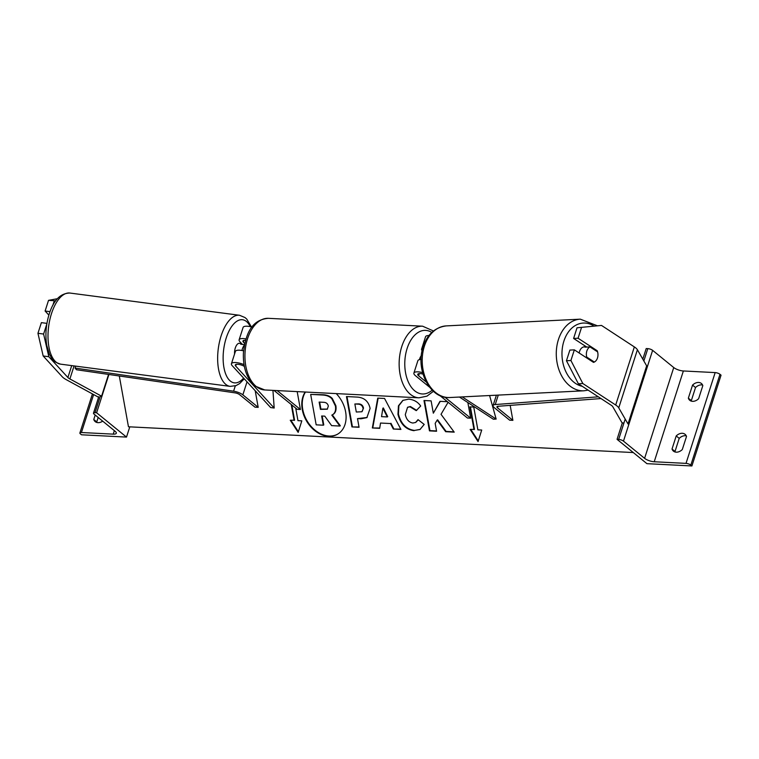 <?xml version="1.0" encoding="UTF-8"?>
<svg xmlns="http://www.w3.org/2000/svg" width="759" height="759" viewBox="0 0 759 759"><rect width="100%" height="100%" fill="white"/><g stroke="black" fill="none" stroke-linecap="round" stroke-linejoin="round"><path stroke-width="1.14" d="M243.554 350.838A9.668 3.112 -162.2 0 0 235.394 351.408L231.429 363.76A9.668 3.112 -162.2 0 0 232.15 365.601L270.659 407.574L274.189 408.038L272.936 390.373M244.037 364.652A9.668 3.112 -162.2 0 0 231.429 363.76M244.692 343.533L243.383 342.1A5.645 1.822 17.8 0 1 242.956 341.019A5.645 1.822 17.8 0 1 245.527 340.326M244.36 366.398A5.645 1.822 -162.2 0 0 238.762 364.396A5.645 1.822 -162.2 0 0 235.262 364.984A5.645 1.822 -162.2 0 0 235.688 366.066L274.189 408.038M245.963 338.922A9.668 3.112 17.8 0 0 239.123 339.785A9.668 3.112 17.8 0 0 239.844 341.635L242.387 344.406M277.187 390.591L300.412 409.499L297.196 409.329L273.971 390.42M300.412 409.499L297.186 391.606M252.035 327.072A9.668 3.112 -162.2 0 0 243.089 327.442L239.123 339.785M43.168 355.98L37.95 333.305L43.605 334.045L48.823 356.721L43.168 355.98L62.247 376.768A12.894 4.156 -162.2 0 0 63.272 377.726A12.894 4.156 -162.2 0 0 66.232 379.652L97.92 396.9M48.823 356.721L67.902 377.508A6.442 2.078 -162.2 0 0 68.414 377.982A6.442 2.078 -162.2 0 0 69.894 378.95L101.583 396.189L108.565 374.424M37.95 333.305L41.375 322.641L46.935 323.372M43.605 334.045L46.83 323.998M101.583 396.189L100.235 396.454M55.663 300.82L48.529 300.355L57.39 298.704M52.798 305.422L54.183 301.105M50.018 311.664L45.104 311.019L48.529 300.355M45.104 311.019L48.87 315.118M98.186 417.478L96.754 421.919L93.774 419.49A8.055 5.882 -50.8 0 0 95.226 421.643A8.055 5.882 -50.8 0 0 97.977 422.659A8.055 5.882 -50.8 0 0 102.693 421.141M126.497 437.089L96.621 412.773L95.017 412.687A3.624 1.167 -162.2 0 0 93.49 413.143A3.624 1.167 -162.2 0 0 94.05 414.101L115.169 431.302A7.248 2.334 17.8 0 1 116.298 433.228A7.248 2.334 17.8 0 1 113.233 434.139L81.422 432.516A3.624 1.167 -162.2 0 0 79.894 432.972A3.624 1.167 -162.2 0 0 80.454 433.93L81.526 434.793L126.497 437.089L129.789 426.852M97 422.516A8.055 5.882 129.2 0 1 96.754 421.919M93.774 419.49L95.198 415.04M96.621 412.773L108.916 374.472M419.452 359.662A8.055 4.848 -87.1 0 1 421.33 355.677M241.637 343.59L239.446 343.305A8.055 3.757 97.5 0 0 235.318 347.926A8.055 3.757 97.5 0 0 234.569 353.979M244.341 345.231A8.055 3.757 97.5 0 0 242.387 348.855A8.055 3.757 97.5 0 0 241.95 350.497M244.445 344.671L240.66 344.178A8.055 3.757 97.5 0 1 241.732 343.685M595.976 350.819L597.219 350.753A8.055 5.797 -92.9 0 1 597.485 357.954A8.055 5.797 -92.9 0 1 593.491 362.375L574.345 349.852L570.92 360.516L566.451 360.734L569.876 350.079L574.345 349.852M566.451 360.734L578.367 383.75L582.836 383.532L615.691 405.021A12.894 4.156 17.8 0 1 617.039 405.999A12.894 4.156 17.8 0 1 618.756 407.868L628.006 423.958L646.659 365.857L637.408 349.757A12.894 4.156 17.8 0 0 635.691 347.888A12.894 4.156 17.8 0 0 634.353 346.92L601.498 325.431L577.03 327.793L601.498 325.431M578.367 383.75L611.223 405.249A6.442 2.078 17.8 0 1 611.896 405.733A6.442 2.078 17.8 0 1 612.75 406.663L622.01 422.763L623.889 423.133M577.03 327.793L573.605 338.457L586.783 347.072M573.605 338.457L578.073 338.229L581.498 327.575M578.073 338.229L597.219 350.753M582.836 383.532L570.92 360.516M597.485 357.954A8.055 5.797 87.1 0 0 597.599 351.882L589.999 346.91A8.055 5.797 87.1 0 0 586.849 351A8.055 5.797 87.1 0 0 586.735 357.081L594.335 362.043A8.055 5.797 87.1 0 0 597.485 357.954M586.223 346.711L584.496 346.797A8.055 5.797 87.1 0 0 579.582 351.36A8.055 5.797 87.1 0 0 579.202 353.03M589.999 346.91L584.971 347.167A8.055 5.797 87.1 0 1 586.261 346.73M594.335 362.043L593.083 362.109M585.493 357.138L586.735 357.081M698.631 398.693A8.055 5.882 129.2 0 1 692.559 401.34A8.055 5.882 129.2 0 1 689.798 400.325A8.055 5.882 129.2 0 1 688.347 398.171L692.55 385.098A8.055 5.882 -50.8 0 1 701.373 383.466A8.055 5.882 -50.8 0 1 702.825 385.619L698.631 398.693M682.303 449.537A8.055 5.882 129.2 0 1 676.231 452.174A8.055 5.882 129.2 0 1 673.48 451.159A8.055 5.882 129.2 0 1 672.028 449.005L676.222 435.932A8.055 5.882 -50.8 0 1 685.054 434.309A8.055 5.882 -50.8 0 1 686.506 436.463L682.303 449.537M691.572 401.198A8.055 5.882 -50.8 0 1 691.335 400.6L695.529 387.526A8.055 5.882 129.2 0 1 702.587 385.031M691.904 465.96L646.924 463.664L617.058 439.338L618.661 439.423A3.624 1.167 17.8 0 1 623.471 441.131L644.6 458.332A7.248 2.334 -162.2 0 0 654.22 461.757L686.022 463.379A3.624 1.167 17.8 0 1 690.832 465.096L691.904 465.96L721.05 375.174L719.987 374.301A3.624 1.167 17.8 0 0 715.168 372.593L683.366 370.971A7.248 2.334 -162.2 0 1 673.745 367.546L652.617 350.345A3.624 1.167 17.8 0 0 647.806 348.637L646.203 348.552L642.797 359.14M675.254 452.032A8.055 5.882 -50.8 0 1 675.017 451.444L679.21 438.37A8.055 5.882 129.2 0 1 686.269 435.865M617.058 439.338L622.352 422.829M679.21 438.37L676.222 435.932M675.017 451.444L672.028 449.005M695.529 387.526L692.55 385.098M691.335 400.6L688.347 398.171M429.566 387.175L415.391 375.639A9.668 3.112 17.8 0 1 413.902 373.067A9.668 3.112 17.8 0 1 422.592 372.631M413.902 373.067L417.858 360.724A9.668 3.112 17.8 0 1 421.084 359.491M459.442 397.042L493.35 419.224L496.149 419.082L489.593 395.524M462.231 396.9L496.149 419.082M439.878 395.572L467.459 418.029L470.675 418.19L444.859 397.166M426.226 381.995L418.607 375.8A5.645 1.822 17.8 0 1 417.735 374.301A5.645 1.822 17.8 0 1 423 374.102M470.675 418.19L467.848 402.545M422.763 348.153A9.668 3.112 -162.2 0 0 421.596 349.102L425.552 336.759A9.668 3.112 17.8 0 1 429.006 335.525M421.596 349.102A9.668 3.112 -162.2 0 0 422.127 350.724M258.193 407.346L242.852 394.851A8.055 2.6 17.8 0 0 233.592 391.189L75.084 368.087L76.498 369.747L235.015 392.858A4.032 1.3 17.8 0 1 239.645 394.68L254.986 407.175L258.193 407.346L255.204 390.724M75.084 368.087L75.71 366.132M601.005 398.56L497.989 406.283A4.032 1.3 -162.2 0 0 496.917 406.786A4.032 1.3 -162.2 0 0 497.534 407.849L512.885 420.344L510.181 405.372M598.348 396.824L495.238 404.547A8.055 2.6 -162.2 0 0 493.075 405.553A8.055 2.6 -162.2 0 0 494.327 407.687L509.669 420.182L512.885 420.344M305.194 392.014A27.182 20.227 -119.9 0 0 305.763 419.613A27.182 20.227 -119.9 0 0 328.552 436.292A27.182 20.227 -119.9 0 0 337.461 434.262A27.182 20.227 -119.9 0 0 336.228 393.598M305.479 392.033A27.182 20.227 -119.9 0 0 306.332 419.537A27.182 20.227 -119.9 0 0 329.017 436.027A27.182 20.227 -119.9 0 0 337.698 434.12M291.826 404.964L294.577 420.182L290.251 420.249L298.164 432.383L301.816 420.837L297.964 420.647L295.706 408.114M294.103 420.448L291.228 404.471M414.053 430.695C405.837 429.575 400.477 424.12 397.963 414.31L398.447 405.818L402.82 400.41L408.655 399.12C413.816 399.632 417.829 401.928 420.695 406.018L416.226 410.638L409.964 406.796L407.536 407.336L405.297 414.594C406.435 419.594 408.968 422.402 412.887 423.029L415.619 422.45L418.029 419.632L424.196 424.423L420.002 429.49L414.518 430.429C406.302 429.309 400.942 423.854 398.437 414.044L398.864 405.695L403.048 400.278M380.534 423.038L379.69 428.332L372.337 427.962L377.735 398.114L384.557 398.466L400.913 429.423L393.323 429.034L390.487 423.55L380.534 423.038L390.487 423.55M119.305 375.99L128.461 426.776L633.281 452.554M370.098 408.418L366.891 417.621L361.018 418.788L357.498 418.607L359.064 427.279L351.939 426.919L346.465 396.549L357.48 397.109C364.32 397.659 368.523 401.397 370.088 408.333L370.098 408.418M447.412 401.701L439.964 401.321L433.332 413.19L431.112 400.875L423.987 400.505L429.471 430.875L436.586 431.245L435.173 423.389L437.165 420.097L445.656 431.7L454.214 432.146L441.026 414.319L448.104 402.27M474.005 429.632L469.897 406.852L473.758 407.052L477.866 429.831L481.718 430.03L478.066 441.567L470.153 429.433L474.47 429.366L470.419 406.881M335.402 405.961L335.421 406.046C336.085 410.676 334.88 413.702 331.806 415.126L339.861 426.046L331.626 425.628L324.776 416.15L321.645 415.989L323.306 425.201L316.171 424.841L310.678 394.405L322.86 395.031C326.768 395.287 329.767 396.53 331.844 398.76L335.402 405.961L335.886 405.78C336.56 410.41 335.355 413.437 332.271 414.86M310.678 394.405L323.325 394.756C327.233 395.022 330.231 396.264 332.309 398.494L331.844 398.76M332.309 398.494L335.867 405.695M322.167 416.017L323.77 424.936L323.306 425.201M332.281 414.869L340.326 425.78L339.861 426.046M331.806 415.126L332.451 414.765M381.54 416.644L387.27 416.938L382.878 408.209L381.54 416.644M382.878 408.209L383.342 407.944L387.735 416.663L387.27 416.938M379.737 428.048L372.337 427.962M372.802 427.697L378.153 398.143M400.752 429.12L393.323 429.034M393.788 428.769L390.951 423.275M363.03 408.361C362.47 405.723 360.867 404.319 358.201 404.158L354.861 403.987L356.303 412.014L361.863 411.757L363.504 408.086C362.944 405.448 361.331 404.054 358.665 403.883L354.861 403.987M362.081 411.615L363.504 408.086M367.119 417.488L357.498 418.607M359.007 426.985L351.939 426.919M352.404 426.653L346.986 396.577M416.691 410.372L410.429 406.53L407.773 407.213M415.847 422.317L418.247 419.803M420.23 429.357L414.518 430.429M437.165 420.097L437.63 419.831L446.121 431.435L453.986 431.843M424.509 400.534L429.936 430.609L436.539 430.951M440.267 401.34L433.332 413.19M478.274 440.903L470.817 429.471M290.915 420.287L298.372 431.719M328.324 406.122C327.803 403.712 326.294 402.45 323.808 402.308L319.141 402.071L320.45 409.376L327.271 409.215L328.324 406.122M319.653 402.099L320.924 409.11L327.499 409.073M320.924 409.11L320.45 409.376M243.383 342.1L243.924 340.393M235.688 366.066L236.229 364.358M67.902 377.508L71.716 365.61M69.894 378.95L74.078 365.914M81.422 432.516L93.613 394.557M113.233 434.139L114.353 430.638M95.017 412.687L100.501 395.61M268.401 318.325A35.863 21.594 92.9 0 0 245.85 345.677A35.863 21.594 92.9 0 0 256.191 386.464A35.863 21.594 92.9 0 0 264.749 389.955L254.815 385.952C246.703 378.485 242.899 367.46 243.411 352.888C245.48 335.706 250.527 319.729 268.401 318.325L422.602 326.199L433.436 330.981M264.749 389.955L418.949 397.82A35.863 21.594 -87.1 0 1 410.401 394.329A35.863 21.594 -87.1 0 1 400.05 353.552A35.863 21.594 -87.1 0 1 422.602 326.199M431.776 332.451A31.831 19.165 92.9 0 0 406.758 349.652A31.831 19.165 92.9 0 0 414.775 390.866A31.831 19.165 92.9 0 0 432.194 390.154M51.489 313.619A35.863 16.717 97.5 0 0 60.559 364.149C50.398 360.658 52.656 358.59 49.477 354.481L46.745 345.354C45.113 335.127 45.929 324.7 49.193 314.074C53.557 300.222 60.454 293.211 69.885 293.04A35.863 16.717 97.5 0 0 51.489 313.619M250.28 326.645A31.831 14.838 97.5 0 0 226.21 338.002A31.831 14.838 97.5 0 0 226.106 375.012A31.831 14.838 97.5 0 0 243.601 378.077M60.559 364.149L230.205 386.378A35.863 16.717 -82.5 0 1 221.125 335.858A35.863 16.717 -82.5 0 1 239.531 315.27L69.885 293.04M615.691 405.021L634.353 346.92M618.756 407.868L637.408 349.757M582.267 386.303A31.831 22.912 -92.9 0 1 563.899 341.104A31.831 22.912 -92.9 0 1 593.861 325.99M597.029 325.649L580.312 319.169A35.863 25.815 87.1 0 0 558.444 339.501A35.863 25.815 87.1 0 0 583.908 390.8L449.84 397.526A35.863 25.815 -92.9 0 1 424.376 346.227A35.863 25.815 -92.9 0 1 446.245 325.896C434.954 327.414 427.279 334.358 423.19 346.74C415.173 369.159 429.708 399.262 449.84 397.526M654.22 461.757L683.366 370.971M686.022 463.379L715.168 372.593M690.832 465.096L719.987 374.301M618.661 439.423L625.198 419.072M643.85 360.961L647.806 348.637M623.471 441.131L652.617 350.345M644.6 458.332L673.745 367.546M418.607 375.8L419.31 373.599M242.852 394.851L247.036 381.824M233.592 391.189L235.299 385.876M497.534 407.849L498.046 406.283M495.238 404.547L498.274 395.097M398.437 414.044L397.963 414.31M93.49 413.143L98.755 396.739M79.894 432.972L92.437 393.912M418.949 397.82L426.956 396.151L433.417 391.312M230.205 386.378L236.077 385.591L239.626 383.57L244.265 378.807M251.428 326.911L246.741 319.084L245.005 317.556L239.531 315.27M580.312 319.169L446.245 325.896M588.13 390.145L583.908 390.8M493.075 405.553L496.405 395.183M407.536 407.336L408.01 407.071"/></g></svg>

